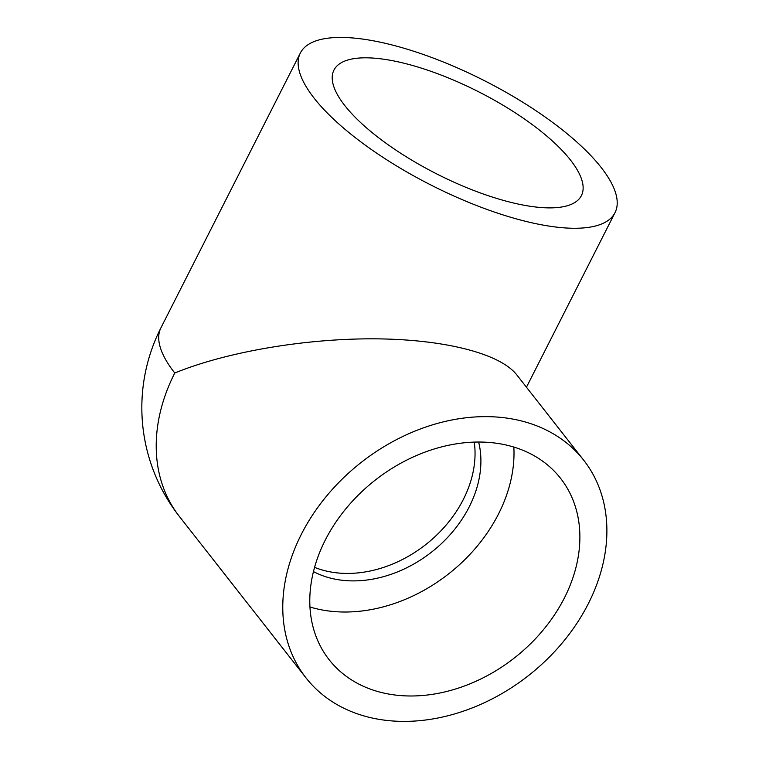 <?xml version="1.0" encoding="UTF-8"?>
<svg xmlns="http://www.w3.org/2000/svg" width="759" height="759" viewBox="0 0 759 759"><rect width="100%" height="100%" fill="white"/><g stroke="black" fill="none" stroke-linecap="round" stroke-linejoin="round"><path stroke-width="1.14" d="M478.635 442.023A110.985 85.226 -38.1 0 1 469.242 506.832A110.985 85.226 -38.1 0 1 313.448 571.603M507.572 445.353A147.018 112.901 -38.1 0 1 560.512 478.274A147.018 112.901 -38.1 0 1 514.517 657.844A147.018 112.901 -38.1 0 1 329.159 659.751A147.018 112.901 -38.1 0 1 346.569 507.904A147.018 112.901 -38.1 0 1 507.572 445.353M513.843 447.06A147.018 112.901 -38.1 0 1 448.645 573.87A147.018 112.901 -38.1 0 1 309.957 606.991M570.521 160.092A138.736 46.1 -153.1 0 1 581.394 195.623A138.736 46.1 -153.1 0 1 436.814 173.963A138.736 46.1 -153.1 0 1 333.951 70.084A138.736 46.1 -153.1 0 1 439.831 74.562A138.736 46.1 -153.1 0 1 570.521 160.092M369.548 717.407A176.42 135.482 -38.1 0 1 306.019 677.901A176.42 135.482 -38.1 0 1 361.208 462.411A176.42 135.482 -38.1 0 1 583.643 460.125A176.42 135.482 -38.1 0 1 562.751 642.342A176.42 135.482 -38.1 0 1 369.548 717.407M306.019 677.901L179.447 516.537A176.42 176.42 0 0 1 160.927 327.831A176.42 58.633 26.9 0 0 174.76 373.02C226.277 351.929 304.625 338.505 374.253 338.827C443.835 339.216 499.773 353.333 516.699 374.775L583.643 460.125M387.934 43.937A176.42 58.633 26.9 0 0 300.336 53.035A176.42 58.633 26.9 0 0 431.15 185.139A176.42 58.633 26.9 0 0 615.008 212.672A176.42 58.633 26.9 0 0 553.311 122.93A176.42 58.633 26.9 0 0 387.934 43.937M314.568 567.362A110.985 85.226 141.9 0 0 463.379 499.356A110.985 85.226 141.9 0 0 474.252 442.099M179.447 516.537A176.42 135.482 -38.1 0 1 174.76 373.02M526.452 387.223L615.008 212.672M160.927 327.831L300.336 53.035"/></g></svg>
